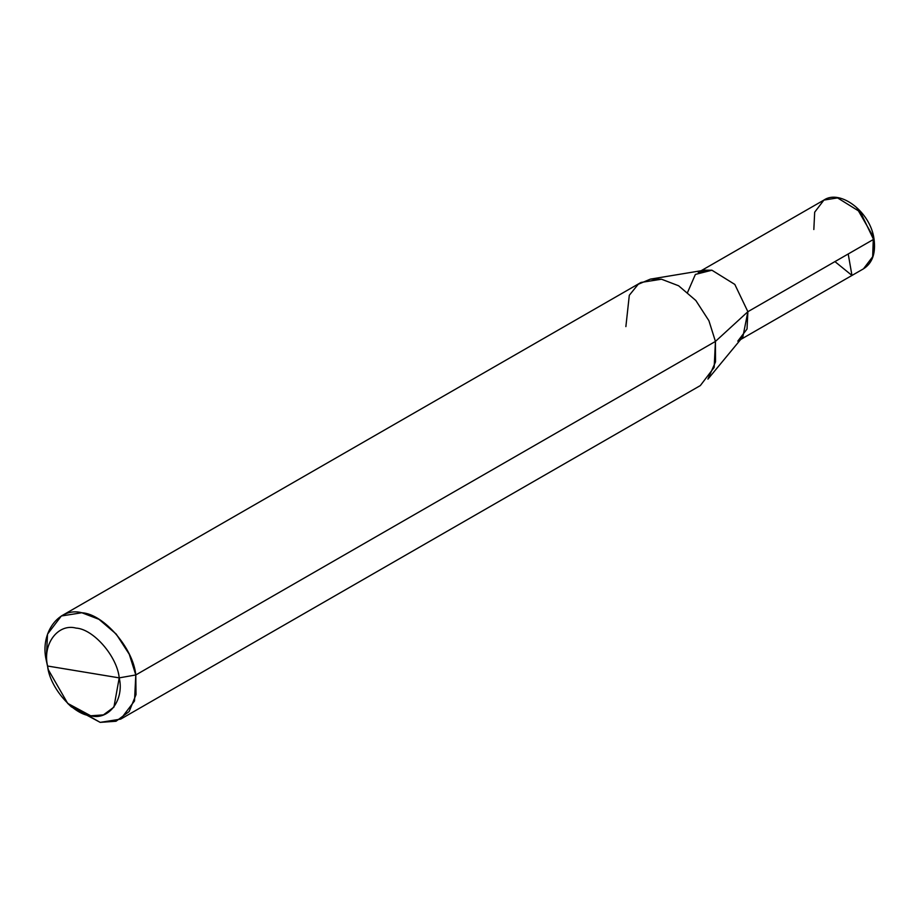 <?xml version="1.0" encoding="UTF-8"?>
<svg xmlns="http://www.w3.org/2000/svg" width="920" height="920" viewBox="0 0 920 920"><rect width="100%" height="100%" fill="white"/><g stroke="black" fill="none" stroke-linecap="round" stroke-linejoin="round"><path stroke-width="1.38" d="M872.815 235.876L857.095 208.552L872.815 235.876M701.12 270.733L823.906 200.077L837.568 197.915L860.464 212.106L873.54 239.395L860.464 212.106L837.568 197.915L823.906 200.077L814.683 212.186L813.832 229.517M737.806 341.136L747.029 329.038L747.88 311.696L734.815 284.418L711.907 270.215L695.382 274.424L687.619 292.307L695.382 274.424L711.907 270.215L734.815 284.418L747.88 311.696L715.438 341.423L135.792 674.958L129.271 654.269L116.184 634.041L98.969 619.321L81.834 612.743L61.341 615.997L640.987 282.452L661.48 279.208L678.615 285.775L695.831 300.495L708.918 320.723L715.438 341.423L715.53 361.859L707.928 379.12L742.877 336.823L747.88 311.696L715.438 341.423L708.918 320.723L695.831 300.495L678.615 285.775L661.48 279.208L650.394 279.128L704.524 270.169L711.907 270.215L734.815 284.418L747.88 311.696L873.54 239.395L872.678 256.726L863.466 268.835L872.678 256.726L873.31 238.418L873.54 239.395L747.88 311.696L734.815 284.418L711.907 270.215L698.245 272.389M83.398 671.945L119.22 677.867C124.453 699.821 108.79 720.682 90.735 715.794C73.335 714.817 49.599 687.447 47.575 666.022L119.22 677.867L135.792 674.958C133.25 648.174 103.58 613.962 81.834 612.743C59.271 606.636 39.686 632.707 46.23 660.157L47.575 666.022C42.343 644.057 58.006 623.196 76.061 628.095C93.449 629.061 117.185 656.431 119.22 677.867C117.185 656.431 93.449 629.061 76.061 628.095C58.006 623.196 42.343 644.057 47.575 666.022L83.398 671.945M650.394 279.128L638.204 284.291L629.303 295.274L625.876 326.611M61.341 615.997L47.518 634.144L46.23 660.157L48.323 669.737L67.677 703.374L90.735 715.794L103.408 714.897L113.919 707.135L119.22 677.867L135.792 674.958L134.515 700.971L120.681 719.118L100.188 722.372L69.437 704.973M120.681 719.118L700.327 385.584L714.161 367.425L715.438 341.423L135.792 674.958L136.022 694.623L129.156 711.551L116.023 721.245L100.188 722.372L71.357 706.847L67.677 703.374M48.323 669.737L46.23 660.157M848.206 253.966L851.966 275.448L834.934 261.602M823.906 200.077C840.098 188.899 870.481 211.922 874 238.82C875.932 253.149 872.424 263.154 863.466 268.835L740.692 339.48"/></g></svg>
